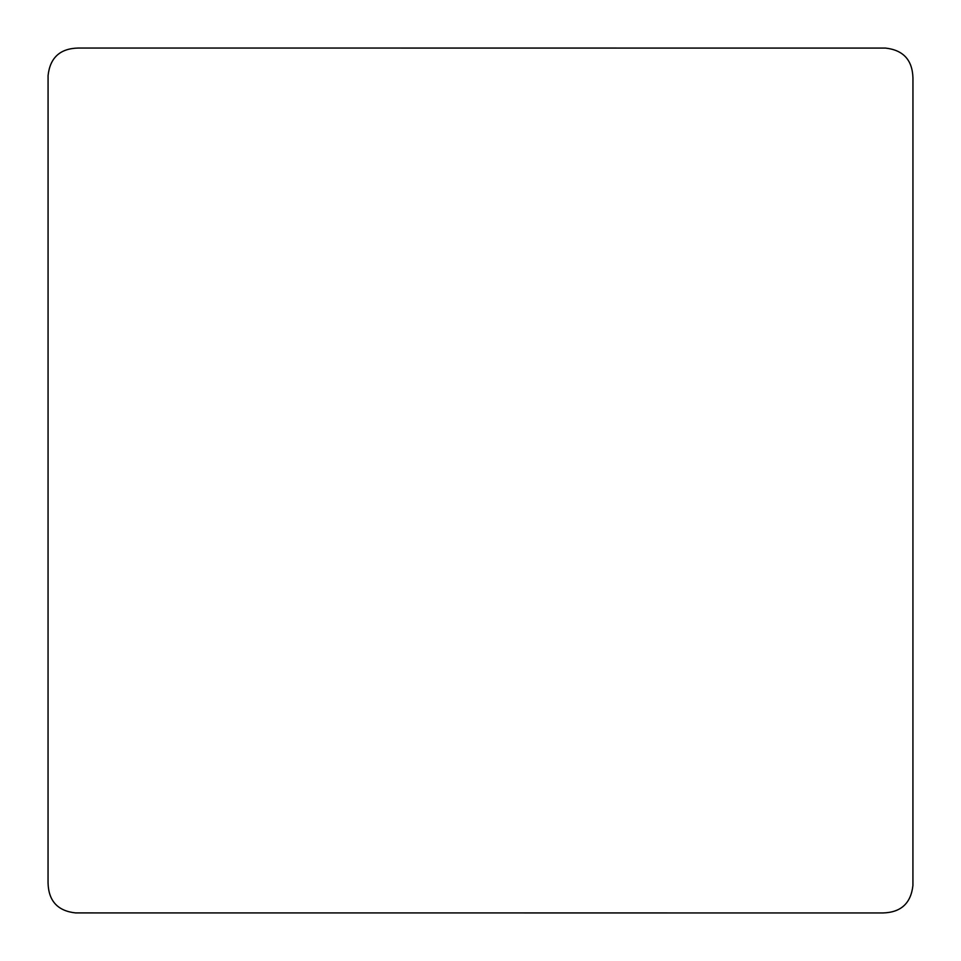 <?xml version="1.0" encoding="UTF-8"?>
<svg xmlns="http://www.w3.org/2000/svg" width="961" height="961" viewBox="0 0 961 961"><rect width="100%" height="100%" fill="white"/><g stroke="black" fill="none" stroke-linecap="round" stroke-linejoin="round"><path stroke-width="1.44" d="M75.559 912.914L882.907 912.95C900.95 912.469 910.956 903.292 912.926 885.441L912.95 78.093C912.469 60.05 903.292 50.044 885.441 48.074L78.093 48.05C60.05 48.53 50.044 57.708 48.074 75.559L48.05 882.907C48.53 900.962 57.708 910.968 75.559 912.914"/></g></svg>
